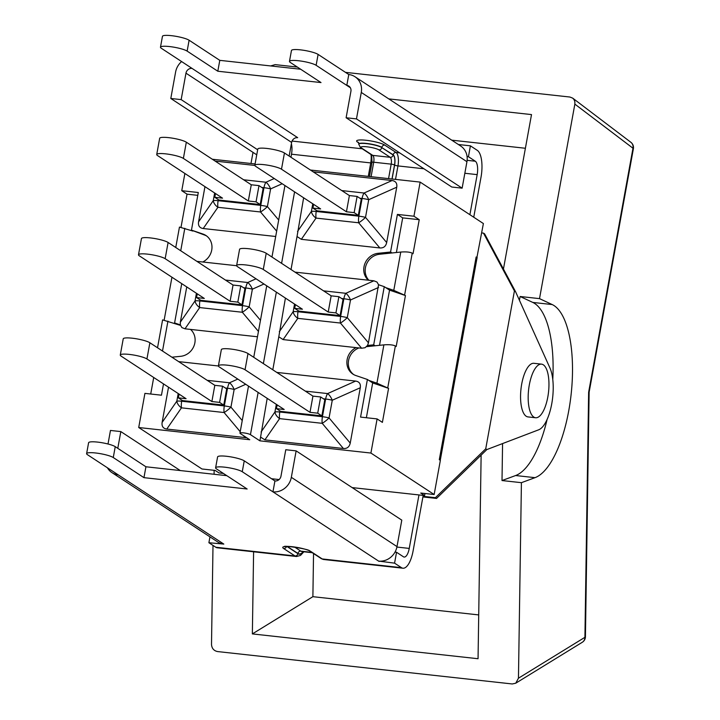 <?xml version="1.0" encoding="UTF-8"?>
<svg xmlns="http://www.w3.org/2000/svg" width="720" height="720" viewBox="0 0 720 720"><rect width="100%" height="100%" fill="white"/><g stroke="black" fill="none" stroke-linecap="round" stroke-linejoin="round"><path stroke-width="1.08" d="M535.617 417.753L528.003 416.916A26.964 10.026 -83.7 0 1 520.938 389.43A26.964 10.026 -83.7 0 1 533.583 363.285A26.964 10.026 -83.7 0 1 533.898 363.303L541.512 364.14A26.964 10.026 96.3 0 0 541.197 364.122A26.964 10.026 96.3 0 0 528.552 390.267A26.964 10.026 96.3 0 0 535.617 417.753A26.964 10.026 96.3 0 0 548.532 392.049A26.964 10.026 96.3 0 0 541.512 364.14M345.474 72.36L569.925 97.038L572.697 98.136L573.966 99.486L574.857 101.673L574.857 104.112L632.979 148.23A6.606 1.143 10.3 0 1 633.384 148.734A6.606 6.606 0 0 0 630.873 142.299A6.606 5.985 127.2 0 1 632.979 148.23L588.636 392.247L589.131 392.22L585.432 636.75A6.606 1.512 -179.1 0 1 584.919 637.317A6.606 5.886 58.4 0 1 582.291 642.276A6.606 6.606 0 0 0 585.432 636.75M588.636 392.247L584.919 637.317L518.454 678.204L515.754 683.199L512.262 683.964L217.503 651.555C213.813 650.754 211.815 648.387 211.509 644.454L213.003 545.427M270.639 65.934L275.175 64.629L297.351 67.068M519.426 300.258L520.11 296.496L539.514 298.629L574.857 104.112M539.514 298.629L552.195 304.56A88.056 32.742 -83.7 0 1 571.374 392.022A88.056 32.742 -83.7 0 1 535.023 477.666L521.415 482.679L502.011 480.546L502.569 443.574M518.454 678.204L521.415 482.679M253.008 152.37L250.992 163.494M388.791 98.892L531.513 114.588L503.442 269.046M520.11 296.496L532.8 302.427A88.056 32.742 -83.7 0 1 552.771 379.476M547.092 419.499A88.056 32.742 -83.7 0 1 515.628 475.533L502.011 480.546M481.131 455.121L478.053 658.728L252.36 633.915L253.602 551.79M214.146 470.313L214.083 474.273M313.542 553.554L312.885 596.682L252.36 633.915M451.746 140.166L525.393 148.266M312.885 596.682L478.71 614.916M423.189 495.405L413.091 550.944A22.455 8.352 -83.7 0 1 402.939 568.215A22.455 8.352 -83.7 0 1 401.445 567.657L394.569 563.148L396.549 552.267L403.416 556.776A11.232 4.176 96.3 0 0 404.172 557.055A11.232 4.176 96.3 0 0 409.248 548.415L418.968 494.937M481.689 232.929L483.489 233.127L514.422 290.934L485.73 448.812L435.411 497.682L423.018 496.323M422.91 496.926L436.545 498.429L486.864 449.559L538.686 429.804A34.308 12.753 96.3 0 0 551.754 403.749A34.308 12.753 96.3 0 0 549.927 367.929L515.556 291.681L484.623 233.874L483.489 233.127M224.955 474.543L226.242 475.299M436.545 498.429L435.411 497.682M515.556 291.681L514.422 290.934M486.864 449.559L485.73 448.812M473.742 217.224L481.023 177.147A22.455 8.352 96.3 0 0 477.279 150.345L470.403 145.836L468.432 156.717L475.308 161.226A11.232 4.176 -83.7 0 1 477.171 174.627L469.89 214.704M291.375 143.811A11.232 4.176 -83.7 0 1 291.501 154.206L290.952 157.257M289.143 156.078L291.627 142.425A5.508 5.022 123.2 0 1 297.675 137.655L296.001 137.754M458.379 144.513L470.403 145.836M467.091 156.564L468.432 156.717M107.406 467.775A16.731 15.264 -56.8 0 0 111.924 472.599L217.584 541.863A16.731 15.264 123.2 0 0 223.812 544.086L208.899 542.727L209.961 536.868M303.327 551.727A19.809 7.371 -83.7 0 1 297.9 553.662A2.646 2.412 123.2 0 1 294.993 555.948A22.455 8.352 96.3 0 0 296.496 556.506L217.269 547.794A22.455 8.352 -83.7 0 1 215.775 547.236L208.899 542.727M395.019 552.096L396.549 552.267M394.569 563.148L379.179 561.159M379.125 561.447L378.603 561.105A16.731 15.264 -56.8 0 0 396.99 546.588L401.796 520.137L296.136 450.873L291.33 477.324A16.731 15.264 123.2 0 1 272.943 491.841L274.923 480.96A5.508 5.022 -56.8 0 0 280.971 476.181L285.777 449.73L296.136 450.873M256.743 154.818L170.802 98.478L175.608 72.018A16.731 15.264 123.2 0 1 181.602 61.56M300.663 69.237L219.789 60.345L217.809 71.226L187.137 51.111A13.977 2.412 -169.7 0 0 172.008 46.881A13.977 2.412 -169.7 0 0 160.479 47.196A13.977 2.412 -169.7 0 0 161.334 48.276L192.015 68.382A5.508 5.022 -56.8 0 0 185.967 73.161L181.161 99.612L170.802 98.478M257.661 149.769L181.161 99.612M355.014 76.752L460.674 146.016A16.731 15.264 123.2 0 1 466.938 161.703L462.132 188.163L356.472 118.899L361.278 92.439A16.731 15.264 -56.8 0 0 355.014 76.752A16.731 15.264 -56.8 0 0 348.786 74.529L318.105 54.414A13.977 2.412 -169.7 0 0 302.985 50.184A13.977 2.412 -169.7 0 0 291.456 50.499L289.476 61.38A13.977 2.412 -169.7 0 0 290.331 62.46L321.012 82.566L217.809 71.226M318.105 54.414L316.125 65.295L346.806 85.41A5.508 5.022 123.2 0 1 348.858 86.139A5.508 5.022 123.2 0 1 350.919 91.296L346.113 117.756L356.472 118.899M462.132 188.163L451.773 187.02L346.113 117.756M350.343 87.723L346.806 85.41L348.786 74.529M117.783 448.326L120.825 431.586L110.466 430.452L108.009 444.006M111.924 472.599A16.731 15.264 -56.8 0 0 118.152 474.822L87.471 454.707A13.977 2.412 -169.7 0 1 86.616 453.627L88.596 442.746A13.977 2.412 -169.7 0 1 100.125 442.431A13.977 2.412 -169.7 0 1 115.245 446.661L145.926 466.776L143.955 477.657L113.274 457.542A13.977 2.412 -169.7 0 0 98.154 453.312A13.977 2.412 -169.7 0 0 86.616 453.627M180.261 470.547L120.825 431.586M274.923 480.96L244.242 460.845A13.977 2.412 -169.7 0 0 229.122 456.615A13.977 2.412 -169.7 0 0 217.593 456.93L215.613 467.811A13.977 2.412 -169.7 0 0 216.468 468.891L247.149 489.006L143.955 477.657M378.603 561.105L242.262 471.726A13.977 2.412 -169.7 0 0 227.142 467.496A13.977 2.412 -169.7 0 0 215.613 467.811M316.125 65.295A13.977 2.412 -169.7 0 0 301.005 61.065A13.977 2.412 -169.7 0 0 289.476 61.38M219.789 60.345L189.108 40.23A13.977 2.412 -169.7 0 0 173.988 36A13.977 2.412 -169.7 0 0 162.459 36.315L160.479 47.196M226.809 475.668L145.926 466.776M276.795 372.42L355.644 381.078C359.289 381.645 360.846 383.868 360.288 387.747L350.235 443.097C349.38 446.949 347.103 448.749 343.395 448.497L264.888 439.866L260.577 437.076L267.192 398.349M247.995 353.538A13.977 2.412 -169.7 0 0 232.875 349.317A13.977 2.412 -169.7 0 0 221.346 349.623L218.394 365.841A13.977 2.412 10.3 0 1 229.932 365.526A13.977 2.412 10.3 0 1 245.052 369.756L247.995 353.538L312.939 396.117L320.661 396.963L317.718 413.181L309.996 412.335L245.052 369.756M218.394 365.841A13.977 2.412 10.3 0 0 219.249 366.921L284.193 409.491L276.48 408.645L280.629 411.363L321.867 415.899L324.81 399.69L320.661 396.963M321.867 415.899L317.718 413.181M312.939 396.117L309.996 412.335M276.48 408.645L277.164 404.883M350.235 443.097L329.058 417.924A8.802 1.521 -169.7 0 0 322.425 416.709A8.802 3.276 96.3 0 0 322.218 423.324A8.802 1.872 -40.1 0 0 329.058 417.924L332.271 400.239A8.802 3.627 -114 0 0 327.627 393.579A8.802 3.276 96.3 0 0 325.638 399.033A8.802 1.521 10.3 0 1 332.271 400.239L360.288 387.747M276.327 404.334L274.932 411.966A8.802 5.652 34.7 0 0 279.585 418.635A8.802 3.276 -83.7 0 1 279.801 412.02A8.802 1.521 -169.7 0 0 274.932 411.966L261.072 432M283.113 339.588L297.81 318.357A8.802 3.276 -83.7 0 1 298.017 311.751A8.802 1.521 -169.7 0 0 293.157 311.697A8.802 5.652 34.7 0 0 297.81 318.357L340.443 323.046A8.802 1.872 -40.1 0 0 347.283 317.646A8.802 1.521 -169.7 0 0 340.65 316.431A8.802 3.276 96.3 0 0 340.443 323.046L361.611 348.228L283.113 339.588L278.793 336.798L285.417 298.071M295.011 272.142L373.869 280.809L345.843 293.301A8.802 3.276 96.3 0 0 343.863 298.755A8.802 1.521 10.3 0 1 350.496 299.97A8.802 3.627 -114 0 0 345.843 293.301L323.55 290.853M361.611 348.228L365.058 347.724L367.497 345.474L373.698 344.835L384.264 286.668L378.54 284.724L376.992 282.033L373.869 280.809M266.22 253.269A13.977 2.412 -169.7 0 0 251.1 249.039A13.977 2.412 -169.7 0 0 239.571 249.345L236.619 265.563A13.977 2.412 10.3 0 1 248.148 265.248A13.977 2.412 10.3 0 1 263.277 269.478L266.22 253.269L331.164 295.839L338.886 296.694L335.934 312.903L328.221 312.057L263.277 269.478M236.619 265.563A13.977 2.412 10.3 0 0 237.474 266.643L302.418 309.222L294.696 308.367L298.854 311.094L340.092 315.63L343.035 299.412L338.886 296.694M340.092 315.63L335.934 312.903M331.164 295.839L328.221 312.057M294.696 308.367L295.38 304.605M378.54 284.724L368.46 342.819L367.497 345.474M313.236 171.864L392.085 180.531C395.739 181.098 397.287 183.312 396.738 187.2L386.676 242.55C385.83 246.393 383.544 248.193 379.836 247.95L301.338 239.319L297.018 236.529L303.633 197.793M312.768 203.787L311.382 211.419A8.802 5.652 34.7 0 0 316.035 218.088A8.802 3.276 -83.7 0 1 316.242 211.473A8.802 1.521 -169.7 0 0 311.382 211.419L297.522 231.453M284.445 152.991A13.977 2.412 -169.7 0 0 269.325 148.761A13.977 2.412 -169.7 0 0 257.787 149.076L254.844 165.285A13.977 2.412 10.3 0 1 266.373 164.979A13.977 2.412 10.3 0 1 281.493 169.209L284.445 152.991L349.389 195.57L357.111 196.416L354.159 212.634L346.437 211.779L281.493 169.209M254.844 165.285A13.977 2.412 10.3 0 0 255.699 166.365L320.643 208.944L312.921 208.098L317.07 210.816L358.308 215.352L361.26 199.134L357.111 196.416M358.308 215.352L354.159 212.634M349.389 195.57L346.437 211.779M312.921 208.098L313.605 204.336M301.338 239.319L316.035 218.088L358.659 222.777A8.802 1.872 -40.1 0 0 365.508 217.368A8.802 1.521 -169.7 0 0 358.875 216.162A8.802 3.276 96.3 0 0 358.659 222.777L379.836 247.95M386.676 242.55L365.508 217.368L368.721 199.692A8.802 3.627 -114 0 0 364.068 193.023A8.802 3.276 96.3 0 0 362.088 198.477A8.802 1.521 10.3 0 1 368.721 199.692L396.738 187.2M275.697 236.493L203.22 228.528L217.917 207.297A8.802 3.276 -83.7 0 1 218.124 200.682A8.802 1.521 -169.7 0 0 213.264 200.628A8.802 5.652 34.7 0 0 217.917 207.297L260.541 211.986A8.802 1.872 -40.1 0 0 267.39 206.586A8.802 1.521 -169.7 0 0 260.757 205.371A8.802 3.276 96.3 0 0 260.541 211.986L276.669 231.147M186.327 142.2A13.977 2.412 -169.7 0 0 171.207 137.97A13.977 2.412 -169.7 0 0 159.669 138.285L156.726 154.494A13.977 2.412 10.3 0 1 168.255 154.188A13.977 2.412 10.3 0 1 183.384 158.418L186.327 142.2L251.271 184.779L258.993 185.625L256.041 201.843L248.319 200.988L183.384 158.418M156.726 154.494A13.977 2.412 10.3 0 0 157.581 155.583L222.525 198.153L214.803 197.307L218.952 200.025L260.19 204.561L263.142 188.343L258.993 185.625M260.19 204.561L256.041 201.843M251.271 184.779L248.319 200.988M214.803 197.307L215.487 193.545M278.685 220.014L267.39 206.586L270.603 188.901A8.802 3.627 -114 0 0 265.95 182.232A8.802 3.276 96.3 0 0 263.97 187.695A8.802 1.521 10.3 0 1 270.603 188.901L282.186 183.735M215.118 161.082L254.844 165.438M203.22 228.528C199.566 227.961 198.018 225.738 198.567 221.859L204.966 186.642M260.469 320.292L249.165 306.855A8.802 1.521 -169.7 0 0 242.532 305.649A8.802 3.276 96.3 0 0 242.325 312.255A8.802 1.872 -40.1 0 0 249.165 306.855L252.378 289.179A8.802 3.627 -114 0 0 247.725 282.51A8.802 3.276 96.3 0 0 245.745 287.964A8.802 1.521 10.3 0 1 252.378 289.179L263.961 284.013M197.388 261.675L196.893 261.351M197.244 261.387L236.619 265.716M168.102 242.478A13.977 2.412 -169.7 0 0 152.982 238.248A13.977 2.412 -169.7 0 0 141.453 238.563L138.501 254.772A13.977 2.412 10.3 0 1 150.039 254.466A13.977 2.412 10.3 0 1 165.159 258.687L168.102 242.478L233.046 285.048L240.768 285.903L237.816 302.112L230.103 301.266L165.159 258.687M138.501 254.772A13.977 2.412 10.3 0 0 139.356 255.852L204.3 298.431L196.578 297.576L200.736 300.303L241.974 304.839L244.917 288.621L240.768 285.903M241.974 304.839L237.816 302.112M233.046 285.048L230.103 301.266M196.578 297.576L197.262 293.814M196.425 293.265L195.039 300.906A8.802 5.652 34.7 0 0 199.692 307.575A8.802 3.276 -83.7 0 1 199.899 300.96A8.802 1.521 -169.7 0 0 195.039 300.906L180.351 322.137L186.75 286.92M181.737 283.635L174.591 322.938L180.324 324.891L180.351 322.137M180.324 324.891L181.863 327.573L184.995 328.806L199.692 307.575L242.325 312.255L258.444 331.425M257.472 336.771L184.995 328.806M242.244 420.57L230.94 407.133A8.802 1.521 -169.7 0 0 224.316 405.918A8.802 3.276 96.3 0 0 224.1 412.533A8.802 1.872 -40.1 0 0 230.94 407.133L234.153 389.457A8.802 3.627 -114 0 0 229.509 382.788A8.802 3.276 96.3 0 0 227.52 388.242A8.802 1.521 10.3 0 1 234.153 389.457L245.745 384.282M149.877 342.756A13.977 2.412 -169.7 0 0 134.757 338.526A13.977 2.412 -169.7 0 0 123.228 338.832L120.276 355.05A13.977 2.412 10.3 0 1 131.814 354.735A13.977 2.412 10.3 0 1 146.934 358.965L149.877 342.756L214.821 385.326L222.543 386.172L219.6 402.39L211.878 401.544L146.934 358.965M120.276 355.05A13.977 2.412 10.3 0 0 121.131 356.13L186.075 398.7L178.362 397.854L182.511 400.581L223.749 405.108L226.692 388.899L222.543 386.172M223.749 405.108L219.6 402.39M214.821 385.326L211.878 401.544M178.362 397.854L179.046 394.092M178.209 393.543L176.814 401.184A8.802 5.652 34.7 0 0 181.467 407.844A8.802 3.276 -83.7 0 1 181.683 401.229A8.802 1.521 -169.7 0 0 176.814 401.184L162.126 422.415L168.525 387.198M246.699 437.733L166.77 429.075C163.125 428.517 161.577 426.294 162.126 422.415M178.677 361.629L218.394 365.985M368.343 280.197A15.498 14.139 123.2 0 1 364.716 264.105A15.498 14.139 123.2 0 1 378.072 253.314L390.564 252.027L397.404 214.407L413.946 216.225L420.147 182.097L310.428 170.028M297.018 236.529L291.024 269.523M278.793 336.798L272.799 369.801M260.577 437.076L259.893 440.838L250.452 434.655L258.129 392.409M190.521 329.409A15.498 14.139 123.2 0 1 194.148 345.501A15.498 14.139 123.2 0 1 180.783 356.292L171.936 357.21M163.512 383.913L161.46 395.199L144.918 393.381L138.717 427.518L249.732 439.722L240.3 433.539A5.508 0.954 10.3 0 1 239.958 433.116A5.508 0.954 10.3 0 1 244.503 432.99A5.508 0.954 10.3 0 1 250.452 434.655M368.838 380.421L376.92 383.175L388.575 388.359L372.681 382.941L367.398 379.476L355.86 375.543A15.498 14.139 123.2 0 1 352.935 374.121A15.498 14.139 123.2 0 1 346.986 360.558A15.498 14.139 123.2 0 1 356.094 347.616M385.695 287.613L393.786 290.367L405.441 295.551L396.18 346.518L395.352 345.969C393.003 344.826 389.187 344.457 383.886 344.871L366.579 346.662M353.664 374.562A15.498 14.139 123.2 0 1 348.615 360.252A15.498 14.139 123.2 0 1 358.965 347.931M184.878 173.475L181.755 190.692L198.297 192.519L191.457 230.13L204.435 234.999A15.498 14.139 123.2 0 1 206.631 235.98M192.888 231.066L179.46 227.079L175.752 247.491M397.404 214.407L402.687 217.872L419.229 219.69L413.046 253.71L412.218 253.161C409.878 252.018 406.053 251.649 400.752 252.054L379.512 254.259A15.498 14.139 123.2 0 0 366.399 264.402A15.498 14.139 123.2 0 0 368.874 280.26M388.575 388.359L382.392 422.379L377.109 418.914L360.567 417.096L367.398 379.476M405.441 295.551L389.547 290.133L379.521 345.321M180.441 325.386L162.594 319.887L157.527 347.769M150.714 394.02L153.72 377.487M181.035 227.178L187.038 194.157L197.784 195.345M164.169 319.986L171.945 277.218M440.262 460.314L477.009 258.102A14.31 2.466 -169.7 0 0 476.883 257.661L483.39 223.551L420.147 182.097M259.893 440.838L370.908 453.051L434.151 494.514L420.741 493.038L424.593 495.558L352.161 487.593M424.971 493.497L424.593 495.558M223.398 473.436L219.015 472.95L215.163 470.43L201.96 468.981L138.717 427.518M279.081 479.556L271.512 478.728M477.189 257.688L476.136 256.995A14.31 2.466 10.3 0 1 476.883 257.661M390.564 252.027L391.995 252.963M402.687 217.872L396.387 252.513M372.681 382.941L366.363 417.735M191.457 230.13L203.004 234.063A15.498 14.139 123.2 0 1 205.929 235.494A15.498 14.139 123.2 0 1 211.878 249.048A15.498 14.139 123.2 0 1 202.77 261.99M476.136 256.995L439.299 459.684L440.352 460.377L434.151 494.514M181.755 190.692L187.038 194.157M370.908 453.051L377.109 418.914M255.087 163.944L212.31 159.237M174.591 322.938L176.031 323.883M384.264 286.668L389.547 290.133M373.698 344.835L375.138 345.771M413.946 216.225L419.229 219.69M552.195 304.56L532.8 302.427M535.023 477.666L515.628 475.533M396.9 547.056L409.248 548.415M477.171 174.627L464.841 173.268M423.927 168.768L397.953 165.915A2.646 0.459 10.3 0 1 394.605 165.051L392.067 179.01M395.505 179.379L397.953 165.915A11.232 4.176 96.3 0 0 396.081 152.505A2.646 2.412 -56.8 0 0 393.174 154.8A8.586 3.195 -83.7 0 1 394.605 165.051M371.907 162.972A2.646 0.459 10.3 0 1 370.728 162.918L368.28 176.391M371.007 154.53A11.232 4.176 -83.7 0 1 370.728 162.918L291.501 154.206M192.015 68.382L297.675 137.655M291.627 142.425L185.967 73.161M466.938 161.703L361.278 92.439M223.812 544.086L118.152 474.822M396.99 546.588L291.33 477.324M242.262 471.726L244.242 460.845M189.108 40.23L187.137 51.111M371.088 176.697L373.716 162.216A2.646 0.459 -169.7 0 0 372.024 162.342L369.45 176.517M358.731 144.198L360.459 147.618L371.781 155.034A2.646 2.412 -56.8 0 0 372.762 155.385L390.231 157.311A2.646 2.412 -56.8 0 0 393.138 155.016L381.816 147.591A12.105 2.088 -169.7 0 0 368.721 143.928A12.105 2.088 -169.7 0 0 358.731 144.198L358.767 143.982A12.105 2.088 10.3 0 1 368.757 143.721A12.105 2.088 10.3 0 1 381.852 147.384A2.646 2.412 123.2 0 1 384.759 145.089A14.751 2.547 -169.7 0 0 366.093 140.274A14.751 2.547 -169.7 0 0 357.534 142.092L358.668 142.83M391.986 179.001L394.533 165.006A2.646 0.459 -169.7 0 0 391.185 164.142L373.716 162.216A5.724 2.124 96.3 0 0 372.762 155.385L361.44 147.96A9.468 1.638 10.3 0 1 366.93 146.799A9.468 1.638 10.3 0 1 378.909 149.886A2.646 2.412 -56.8 0 0 381.816 147.591L393.174 154.8M378.909 149.886L390.231 157.311A5.724 2.124 -83.7 0 1 391.185 164.142L388.557 178.623M394.533 165.006A8.37 3.114 96.3 0 0 393.138 155.016M358.398 142.371A2.646 2.412 -56.8 0 0 357.534 142.092M358.767 144.099A12.105 2.088 10.3 0 1 358.767 143.982L358.524 142.443M399.735 152.91L396.081 152.505L384.759 145.089M467.136 160.326L475.308 161.226M292.05 141.066L362.25 148.788M360.459 147.618A2.646 2.412 -56.8 0 0 361.44 147.96M113.274 457.542L115.245 446.661M285.219 546.462L284.859 546.714C280.647 544.923 310.473 549.081 309.915 551.169A2.646 2.412 123.2 0 0 310.896 551.52L322.218 558.945A2.646 2.412 123.2 0 1 321.237 558.594L323.721 559.503A22.455 8.352 -83.7 0 1 322.218 558.945L401.445 567.657M287.298 546.471L297.936 553.446A19.593 7.281 96.3 0 0 303.165 551.709M297.9 553.662L286.947 546.48M312.255 552.708L301.977 551.574A16.956 6.3 -83.7 0 1 300.843 551.151A2.646 2.412 -56.8 0 0 297.936 553.446M294.579 547.047L300.843 551.151L311.706 552.348M215.775 547.236L294.993 555.948L283.671 548.532A2.646 2.412 -56.8 0 0 286.515 546.489M310.896 551.52A14.751 2.547 -169.7 0 0 292.23 546.714A14.751 2.547 -169.7 0 0 283.671 548.532M264.888 439.866L279.585 418.635L322.218 423.324L343.395 448.497M323.442 398.79L325.638 399.033L322.425 416.709L279.801 412.02L279.99 410.949M355.644 381.078L327.627 393.579L305.325 391.122M294.543 304.056L293.157 311.697L279.297 331.722M341.667 298.512L343.863 298.755L340.65 316.431L298.017 311.751L298.215 310.671M368.46 342.819L347.283 317.646L350.496 299.97L378.513 287.469M359.892 198.243L362.088 198.477L358.875 216.162L316.242 211.473L316.44 210.402M392.085 180.531L364.068 193.023L341.775 190.575M214.65 192.996L213.264 200.628L198.567 221.859M261.774 187.452L263.97 187.695L260.757 205.371L218.124 200.682L218.322 199.611M274.257 178.533L265.95 182.232L243.657 179.784M256.032 278.811L247.725 282.51L225.432 280.062M243.549 287.721L245.745 287.964L242.532 305.649L199.899 300.96L200.097 299.889M237.807 379.08L229.509 382.788L207.207 380.331M166.77 429.075L181.467 407.844L224.1 412.533L240.219 431.703M225.324 387.999L227.52 388.242L224.316 405.918L181.683 401.229L181.872 400.158M243.567 435.681L245.277 437.706M263.367 363.618L276.354 292.131M281.592 263.34L294.579 191.862M383.886 344.871L376.92 383.175M180.729 250.758L184.806 228.312M400.752 252.054L393.786 290.367M404.613 295.011L412.218 253.161M387.747 387.819L395.352 345.969M162.504 351.027L167.94 321.12M378.072 253.314L379.512 254.259M203.004 234.063L204.435 234.999M633.384 148.734L589.131 392.22M582.291 642.276L515.772 683.19M572.706 98.145L630.873 142.299M371.628 154.908L372.024 162.342M296.496 556.506L300.501 555.444L303.876 551.781M402.939 568.215L323.721 559.503M309.915 551.169L321.237 558.594M284.949 185.544L271.962 257.031M266.733 285.822L253.737 357.309M248.508 386.1L239.958 433.116"/></g></svg>
